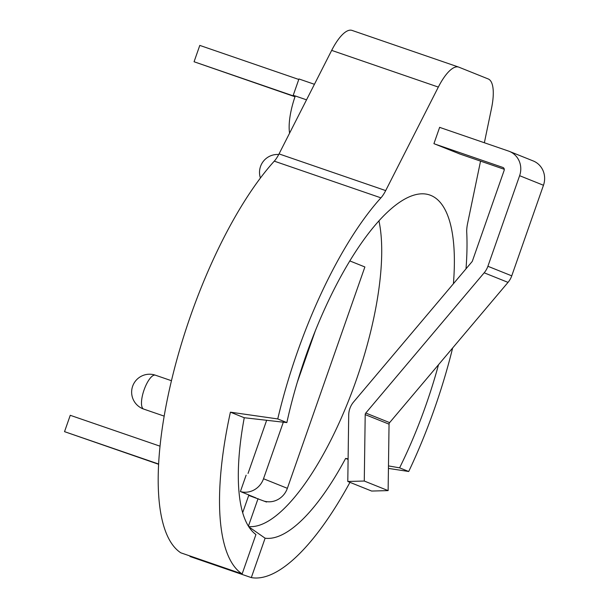 <?xml version="1.0" encoding="UTF-8"?>
<svg xmlns="http://www.w3.org/2000/svg" width="608" height="608" viewBox="0 0 608 608"><rect width="100%" height="100%" fill="white"/><g stroke="black" fill="none" stroke-linecap="round" stroke-linejoin="round"><path stroke-width="0.91" d="M435.07 144.119L502.831 167.428A2.356 2.219 -68.1 0 1 504.154 170.369L472.431 260.954A2.356 2.219 -68.1 0 1 471.99 261.736L353.598 401.972A19.684 18.574 111.9 0 0 348.711 415.044L347.791 481.475L364.276 481.034L365.203 414.603A2.356 2.219 111.9 0 1 365.788 413.037L484.173 272.802A19.684 18.574 -68.1 0 0 487.897 266.274L519.62 175.689A19.684 18.574 -68.1 0 0 509.382 151.384A19.684 18.574 -68.1 0 0 508.562 151.08L439.63 127.361M364.276 481.034L388.124 490.61L389.052 424.171A2.356 2.219 111.9 0 1 389.637 422.613L508.022 282.378A19.684 18.574 -68.1 0 0 511.746 275.85L543.468 185.265A19.684 18.574 -68.1 0 0 533.239 160.96L509.382 151.384M504.283 169.298L458.926 153.687M295.002 96.748L194.066 61.758L199.796 45.402L298.779 79.458M314.435 84.292L298.946 78.964L293.223 95.319L295.222 96.117M194.066 61.758L295.085 96.512M295.252 96.018L293.223 95.319M347.791 481.475L371.64 491.051L388.124 490.61M240.677 491.652A19.684 18.574 -68.1 0 0 263.515 478.747L283.32 422.188M264.526 501.228A19.684 18.574 -68.1 0 0 287.364 488.323L364.884 266.965L349.79 260.908M297.266 382.364L315.415 330.539M248.049 473.427L266.661 420.272M160.041 446.188L70.254 415.302L64.532 431.657L158.627 464.292M64.532 431.657L158.642 464.033M453.408 283.746A196.042 64.782 109 0 0 430.722 195.373A196.042 64.782 109 0 0 423.685 193.838A196.042 64.782 109 0 0 286.854 422.59L244.256 417.734A182.43 60.291 109 0 0 255.938 534.516L242.144 573.922L180.812 552.816A224.071 74.047 109 0 1 171.509 380.479A224.071 74.047 109 0 1 274.276 161.15L380.927 197.843A20.915 6.908 109 0 0 385.692 190.593L438.33 87.081A41.823 13.824 -71 0 1 458.668 67.093A41.823 13.824 -71 0 1 458.88 67.176L488.232 78.956A41.823 13.824 109 0 1 491.5 108.422L484.363 142.751M190.152 556.031L189.985 556.502L251.317 577.6L265.111 538.202A182.43 60.291 109 0 0 345.625 458.417L348.095 459.405M388.436 468.403L408.713 471.496A224.071 74.047 109 0 0 452.648 347.974M466.002 268.827A224.071 74.047 109 0 0 466.731 232.279A20.915 6.908 -71 0 1 467.59 223.463L480.548 161.128M349.957 482.349A224.071 74.047 -71 0 1 251.317 577.6M248.718 495.414L266.54 502.033L266.676 501.653M242.144 573.922A224.071 74.047 -71 0 1 230.409 412.171L277.75 418.935A224.071 74.047 -71 0 1 380.927 197.843M352.23 30.484A41.823 13.824 109 0 0 352.009 30.4A41.823 13.824 109 0 0 331.672 50.388L279.042 153.9A20.915 6.908 -71 0 1 274.276 161.15M408.713 471.496L399.6 467.841A196.042 64.782 109 0 0 438.512 364.716M277.75 418.935L286.854 422.59M460.089 154.09L433.93 143.655L439.652 127.308L440.8 127.764M399.6 467.841L388.474 465.91M348.103 458.85L345.625 458.417M265.111 538.202L250.01 527.66M378.936 220.81A176.829 58.436 -71 0 1 343.756 412.376A176.829 58.436 -71 0 1 248.642 526.513M248.421 526.148L258.058 498.628M246.126 475.19L240.396 491.538L248.885 494.95L242.676 512.658M230.409 412.171L244.256 417.734M289.59 133.152A42.575 14.068 109 0 1 295.275 95.958L306.531 99.834M365.203 414.603L389.052 424.171M365.788 413.037L389.637 422.613M484.173 272.802L508.022 282.378M487.897 266.274L511.746 275.85M519.62 175.689L543.468 185.265M263.515 478.747L287.364 488.323M248.847 495.049L255.953 497.906M155.488 375.227A17.928 5.92 109 0 0 155.397 375.189A17.928 5.92 109 0 0 144.066 389.933A17.928 5.92 109 0 0 143.64 409.062A17.928 5.92 109 0 0 143.731 409.093A17.928 5.92 109 0 0 143.83 409.123M331.672 50.388L438.33 87.081M385.692 190.593L279.042 153.9M278.722 154.508A17.928 17.928 0 0 0 260.422 178.007M171.456 380.714L155.397 375.189A17.928 17.928 0 0 0 132.764 385.89A17.928 17.928 0 0 0 143.731 409.093L164.183 416.13M352.009 30.4L458.668 67.093"/></g></svg>
